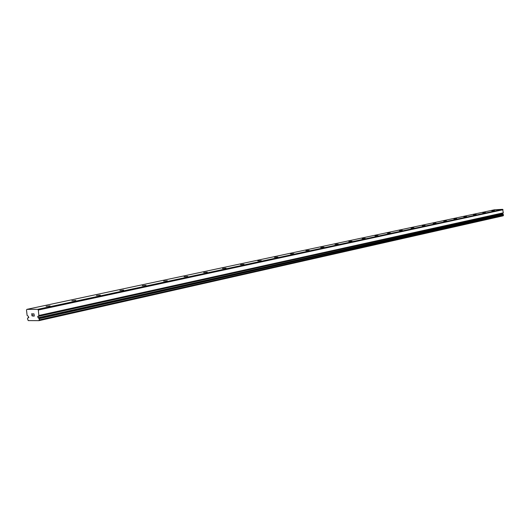 <?xml version="1.0" encoding="UTF-8"?>
<svg xmlns="http://www.w3.org/2000/svg" width="530" height="530" viewBox="0 0 530 530"><rect width="100%" height="100%" fill="white"/><g stroke="black" fill="none" stroke-linecap="round" stroke-linejoin="round"><path stroke-width="0.79" d="M26.911 309.348L26.5 310.05L27.116 315.43L28.355 316.331L28.739 317.695L27.997 317.695L27.487 318.616L28.203 320.604L39.035 320.657L39.306 318.662L38.054 317.755L37.736 316.357L502.851 213.385L503.301 212.821L502.645 209.343L494.517 209.781L26.911 309.348L37.743 309.321L38.319 310.03L38.875 315.648L503.248 212.941M28.434 317.695L28.858 317.602M494.569 210.629L491.84 210.827L494.569 210.629M485.526 212.563L482.764 212.769L485.526 212.563M476.212 214.557L473.423 214.769L476.212 214.557M466.625 216.618L463.796 216.83L466.625 216.618M456.734 218.731L453.879 218.95L456.734 218.731M446.545 220.917L443.656 221.136L446.545 220.917M436.031 223.17L433.103 223.395L436.031 223.17M425.179 225.502L422.218 225.72L425.179 225.502M413.97 227.9L410.975 228.125L413.97 227.9M402.389 230.384L399.355 230.616L402.389 230.384M390.425 232.948L387.35 233.18L390.425 232.948M378.042 235.598L374.935 235.843L378.042 235.598M365.23 238.348L362.083 238.593L365.23 238.348M351.96 241.19L348.773 241.441L351.96 241.19M338.213 244.138L334.986 244.39L338.213 244.138M323.956 247.192L320.69 247.45L323.956 247.192M309.169 250.359L305.856 250.624L309.169 250.359M293.812 253.651L290.453 253.923L293.812 253.651M277.859 257.07L274.454 257.348L277.859 257.07M261.27 260.627L257.819 260.912L261.27 260.627M244.012 264.324L240.514 264.616L244.012 264.324M226.032 268.18L222.487 268.478L226.032 268.18M207.296 272.195L203.699 272.506L207.296 272.195M187.746 276.382L184.102 276.7L187.746 276.382M167.341 280.761L163.637 281.085L167.341 280.761M146.008 285.332L142.252 285.67L146.008 285.332M123.689 290.115L119.879 290.466L123.689 290.115M100.316 295.124L96.447 295.488L100.316 295.124M75.81 300.377L71.881 300.748L75.81 300.377M50.085 305.889L46.097 306.28L50.085 305.889M34.112 315.946L34.013 315.058L34.119 315.94L33.324 315.94L34.112 315.946M33.999 314.906L33.893 314.025L33.999 314.906M33.337 316.092L34.238 316.092L33.344 316.085M33.085 313.873L33.98 313.873L34.238 316.092M32.555 315.529L32.423 316.085M31.8 315.224L31.972 314.807L31.8 315.224M31.972 314.807L32.357 314.018L31.972 314.807M31.502 313.873L32.562 313.873L31.899 315.251L32.118 315.94M38.875 315.648L38.412 316.377L502.871 213.378M502.486 214.193L502.155 213.537M39.035 320.657L503.169 215.823L503.447 214.663L502.599 214.166L38.127 317.728M37.743 309.321L502.645 209.343M39.439 319.828L503.5 215.326M38.319 310.03L503.05 209.728M39.306 318.662L503.447 214.663M39.2 318.464L503.374 214.551M38.697 317.848L503.023 214.213M38.544 317.728L502.917 214.153M38.518 316.264L502.95 213.312M38.935 315.449L503.301 212.821"/></g></svg>
